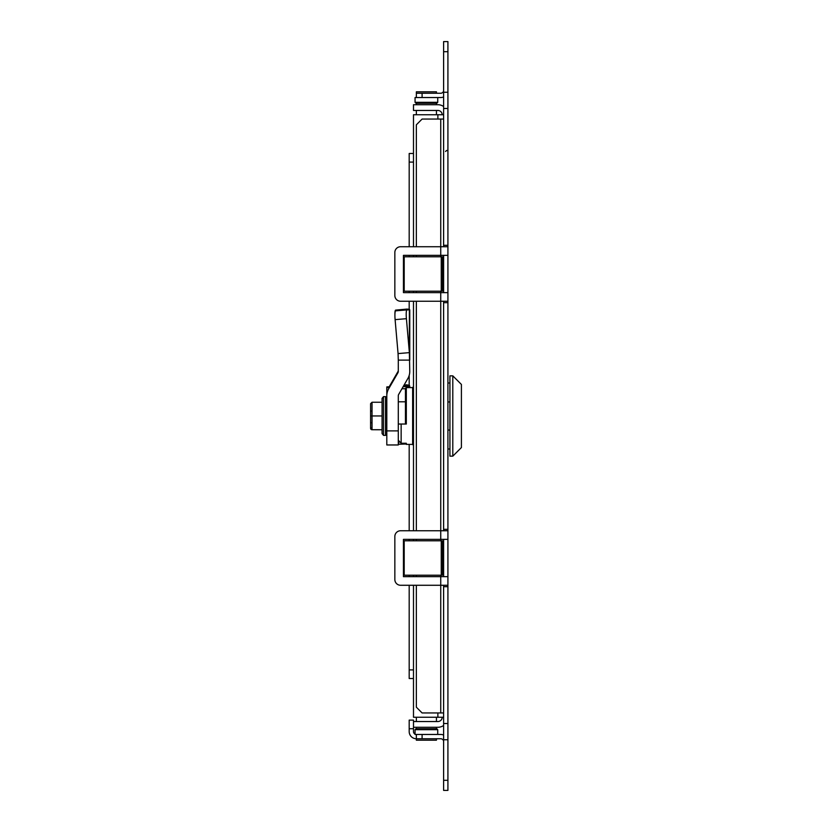 <?xml version="1.0" encoding="UTF-8"?>
<svg xmlns="http://www.w3.org/2000/svg" width="832" height="832" viewBox="0 0 832 832"><rect width="100%" height="100%" fill="white"/><g stroke="black" fill="none" stroke-linecap="round" stroke-linejoin="round"><path stroke-width="1.25" d="M437.736 102.326L436.779 103.282L416.021 103.282L415.064 102.326L437.736 102.326L437.736 97.542M443.612 96.949A7.176 7.176 0 0 1 440.742 97.542L415.064 97.542L415.064 102.326M415.064 729.674L416.021 728.718L436.779 728.718L437.736 729.674L415.064 729.674L415.064 734.458L440.742 734.458A7.176 7.176 0 0 1 443.612 735.051M436.446 93.246L436.446 91.811L416.354 91.811L416.354 93.246L440.742 93.246A2.87 2.87 0 0 0 443.612 90.376M422.094 734.458L422.094 738.754L416.354 738.754L416.354 740.189L436.446 740.189L436.446 738.754M416.354 103.282L416.354 104.718M416.354 110.458L416.354 114.754M436.446 103.282L436.446 104.718M436.446 110.458L436.446 114.754M436.446 728.718L436.446 727.282M436.446 721.542L436.446 717.246M416.354 728.718L416.354 727.282M416.354 721.542L416.354 717.246M447.918 51.688L447.918 41.6L443.612 41.6L443.612 245.294L447.918 245.294L447.918 51.688L443.612 51.688M447.918 586.706L443.612 586.706L443.612 790.4L447.918 790.4L447.918 245.294M416.354 585.27L416.354 707.2L422.094 712.941L443.612 712.941M422.094 93.246L422.094 97.542M447.918 246.73L440.742 246.73L440.742 255.341L447.918 255.341M443.612 255.341L443.612 292.635M447.918 292.635L440.742 292.635L440.742 301.246L447.918 301.246M443.612 530.754L443.612 302.671L447.918 302.671M443.612 529.329L447.918 529.329M447.918 530.754L440.742 530.754L440.742 539.365L447.918 539.365M443.612 539.365L443.612 576.659M447.918 576.659L440.742 576.659L440.742 585.27L447.918 585.27M443.612 586.706L443.612 585.27M443.612 302.671L443.612 301.246M443.612 246.73L443.612 245.294M443.612 119.059L422.094 119.059L416.354 124.8L416.354 246.73M443.612 741.624A2.87 2.87 0 0 0 440.742 738.754L422.094 738.754M440.742 256.776L440.742 255.341L403.447 255.341L403.447 256.776L404.196 256.776L404.196 291.2L403.447 291.2L403.447 292.635L440.742 292.635L440.742 291.2M440.742 712.941L440.742 585.27L400.577 585.27A5.741 5.741 0 0 1 394.846 579.53L394.846 536.494A5.741 5.741 0 0 1 400.577 530.754L440.742 530.754L440.742 301.246L400.577 301.246A5.741 5.741 0 0 1 394.846 295.506L394.846 252.47A5.741 5.741 0 0 1 400.577 246.73L440.742 246.73L440.742 119.059M440.742 540.8L440.742 539.365L403.447 539.365L403.447 540.8L404.196 540.8L404.196 575.224L403.447 575.224L403.447 576.659L440.742 576.659L440.742 575.224M409.188 444.402L409.188 530.754L400.577 530.754M409.188 309.265L409.188 301.246L400.577 301.246M416.354 255.341L416.354 256.776M416.354 291.2L416.354 292.635M416.354 301.246L416.354 530.754M416.354 539.365L416.354 540.8M416.354 575.224L416.354 576.659M416.354 97.542L416.354 93.246M442.177 717.246A4.306 4.306 0 0 1 437.871 721.542L413.494 721.542L413.494 720.106L409.188 720.106L409.188 731.588A7.176 7.176 0 0 0 416.354 738.754L416.354 734.458M415.064 734.146A2.87 2.87 0 0 1 413.494 731.588L413.494 727.282L437.871 727.282A10.046 10.046 0 0 0 443.612 725.483M394.846 295.506L394.846 252.47M394.846 536.494L394.846 579.53M403.447 292.635L403.447 255.341M403.447 576.659L403.447 539.365M404.196 291.2L441.241 291.2L441.241 256.776L404.196 256.776M404.196 575.224L441.241 575.224L441.241 540.8L404.196 540.8M413.494 669.906L409.188 669.906L409.188 678.506L413.494 678.506M409.188 669.906L409.188 585.27M409.188 576.659L409.188 575.224M409.188 540.8L409.188 539.365M409.188 385.206L409.188 375.388M409.188 292.635L409.188 291.2M409.188 256.776L409.188 255.341M409.188 246.73L409.188 162.094L413.494 162.094M413.494 153.494L409.188 153.494L409.188 162.094M441.241 256.776L442.354 256.776L442.354 291.2L441.241 291.2M441.241 575.224L442.354 575.224L442.354 540.8L441.241 540.8M437.871 712.941L437.871 717.246L443.612 717.246M443.612 114.754L437.871 114.754L437.871 119.059M442.177 114.754A4.306 4.306 0 0 0 437.871 110.458L413.494 110.458L413.494 104.718L437.871 104.718A10.046 10.046 0 0 1 443.612 106.517M413.494 721.542L413.494 727.282M437.871 717.246L413.494 717.246L413.494 585.27M413.494 246.73L413.494 114.754L437.871 114.754M413.494 576.659L413.494 575.224M413.494 540.8L413.494 539.365M413.494 530.754L413.494 301.246M413.494 292.635L413.494 291.2M413.494 256.776L413.494 255.341M447.918 383.011L449.925 383.011M447.918 401.95L449.925 401.95M447.918 430.05L449.925 430.05M447.918 448.989L449.925 448.989M386.807 434.439L386.807 414.336M383.51 416L383.51 435.365L385.518 435.365L385.518 396.635L383.51 396.635L383.51 416M383.51 396.635L382.075 398.393L382.075 433.607L383.51 435.365M370.594 408.99L370.594 410.79L371.457 411.154M385.518 396.635L386.807 397.561M386.807 399.204L386.807 398.112M386.381 414.336L386.807 400.806M386.381 398.112L386.381 397.561M386.381 400.806L386.381 399.204M382.075 415.948L372.029 415.948L372.029 429.738L382.075 429.749L372.029 429.707L370.594 428.314L370.594 423.02L370.594 428.272A1.435 1.435 0 0 0 372.029 429.718L370.594 428.272A1.435 1.435 0 0 0 372.029 429.718A1.435 1.435 180 0 1 370.594 428.303L370.594 423.072L371.457 422.583M372.029 402.251L370.594 403.686L370.594 415.958L372.029 415.948L372.029 402.251L382.075 402.251M370.594 428.303A1.435 1.435 180 0 0 372.029 429.738L378.456 429.718M370.594 415.958L370.594 428.282L372.029 429.718M370.594 410.717L370.594 408.928M461.406 416L461.406 447.554L452.795 456.165L452.795 375.835L461.406 384.446L461.406 416M452.795 375.835L449.925 375.835L449.925 456.165L452.795 456.165M406.318 424.029L405.454 424.029L405.454 388.461L406.318 387.598L406.318 424.029L401.149 424.029L401.149 443.248L406.318 443.248L406.318 444.402L412.63 444.402M413.494 387.306L412.63 387.306L412.63 416L413.494 408.918M413.494 423.072L412.63 416L412.63 444.694L413.494 444.694M401.939 388.752L405.454 388.752M405.454 443.248L406.318 444.402M398.289 440.242L401.149 443.248M401.149 424.029L398.289 424.029M405.454 416L405.454 424.029M405.454 401.658L405.454 389.657M398.289 439.338L398.289 395.855A2.87 2.87 0 0 1 398.674 394.43L407.836 378.55A14.342 14.342 180 0 0 409.76 371.374L409.365 352.622L406.411 318.677A8.611 1.31 -94.9 0 1 406.401 318.625A8.611 1.31 -94.9 0 1 406.952 309.889L409.76 309.868L409.76 360.11L398.289 360.11L398.289 371.374A2.87 2.87 -0 0 1 397.904 372.809L388.731 388.69A14.342 14.342 180 0 0 386.807 395.855L386.807 439.338M398.07 353.59L395.106 319.644A8.611 1.31 -94.9 0 1 395.106 319.582A8.611 1.31 -94.9 0 1 395.658 310.846L398.289 309.868L398.07 310.44L409.365 309.473L409.365 352.622L398.07 353.59L398.289 360.11M386.807 396.365L386.807 386.911L389.199 386.766L397.904 371.696A2.87 2.87 180 0 0 398.289 370.271M386.807 394.753L386.807 395.855M398.07 310.315L395.658 310.118A8.611 1.279 -95.2 0 0 395.626 310.118A8.611 1.279 -95.2 0 0 394.909 314.818M402.958 309.868L409.365 309.286L406.952 309.088A8.611 1.279 -95.2 0 0 406.921 309.088A8.611 1.279 -95.2 0 0 406.89 309.088L398.31 309.868L406.952 309.088M409.365 309.286L409.76 309.868M395.658 310.118L404.737 309.868M403.104 386.734L409.76 386.443L409.365 385.237L406.411 384.8A8.611 0.718 -98.8 0 0 406.401 384.8A8.611 0.718 -98.8 0 0 406.39 384.8A8.611 0.718 -98.8 0 0 406.38 384.8L404.019 385.164M405.6 444.028L398.289 444.288M409.76 386.225L403.406 386.225M409.76 387.598L409.76 386.443M409.365 385.237L403.447 386.142M386.807 444.964L398.289 444.964L386.807 444.964L386.807 436.519M398.289 444.964L398.289 436.519M370.594 427.97L371.457 427.97M443.612 92.258L447.918 92.258M443.612 108.482L447.918 108.482M443.612 723.518L447.918 723.518M443.612 739.742L447.918 739.742M443.612 780.312L447.918 780.312M409.188 728.718L413.494 728.718M385.518 435.365L386.381 434.502L386.381 397.498M406.411 318.677L395.106 319.644M386.807 430.893L398.289 430.893M397.904 372.809L397.904 371.696M395.658 310.846L406.952 309.889M406.411 384.8L404.009 385.164M386.807 387.598L389.366 387.598M407.836 386.578L407.836 387.598M398.674 444.257L398.674 440.638M437.736 729.674L437.736 734.458M447.918 151.507C447.491 150.072 446.711 150.072 445.567 151.507M405.454 401.794L398.289 401.794M370.594 421.283L370.594 423.072M370.594 423.01L370.594 421.21M406.318 387.598L412.63 387.598M398.289 309.868L395.626 310.118"/></g></svg>
